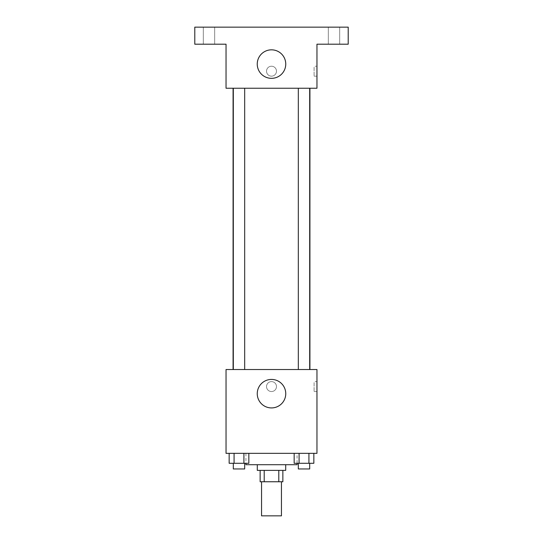 <?xml version="1.0" encoding="UTF-8"?>
<svg xmlns="http://www.w3.org/2000/svg" width="543" height="543" viewBox="0 0 543 543"><rect width="100%" height="100%" fill="white"/><g stroke="black" fill="none" stroke-linecap="round" stroke-linejoin="round"><path stroke-width="0.41" stroke-dasharray="2.71 2.04" d="M281.444 515.85L261.556 515.85M281.444 481.756L261.556 481.756L281.444 481.756M264.21 481.756L260.138 481.756L260.138 470.387L264.21 470.387L264.21 481.756L282.862 481.756L282.862 470.387L278.79 470.387L278.79 481.756M264.21 470.387L260.138 470.387M278.79 470.387L282.862 470.387M257.294 470.387L285.706 470.387M271.5 464.706L257.294 464.706L271.5 464.706M297.069 464.706L245.931 464.706M297.069 453.344L245.931 453.344L297.069 453.344L297.069 463.288M229.153 453.344L229.153 463.288L234.074 463.288L229.153 463.288L234.074 463.288L234.074 453.344L243.916 453.344L229.153 453.344L248.837 453.344L234.074 453.344L234.074 463.288L248.837 463.288L243.916 463.288L248.837 463.288L248.837 453.344L243.916 453.344L248.837 453.344L243.916 453.344L243.916 463.288L234.074 463.288L243.916 463.288L243.916 453.344L248.837 453.344L234.074 453.344L248.837 453.344M226.037 453.344L316.963 453.344L316.963 369.525L226.037 369.525L226.037 453.344M294.163 453.344L294.163 463.288L299.084 463.288L294.163 463.288L299.084 463.288L299.084 453.344L308.926 453.344L294.163 453.344L313.847 453.344L299.084 453.344L299.084 463.288L313.847 463.288L308.926 463.288L313.847 463.288L313.847 453.344L308.926 453.344L313.847 453.344L308.926 453.344L308.926 463.288L299.084 463.288L308.926 463.288L308.926 453.344L313.847 453.344L299.084 453.344L313.847 453.344M276.475 386.568A4.975 4.975 0 0 0 269.016 382.265A4.975 4.975 0 0 0 269.016 390.879A4.975 4.975 0 0 0 276.475 386.568A4.975 4.975 0 0 0 269.016 382.265A4.975 4.975 0 0 0 269.016 390.879A4.975 4.975 0 0 0 276.475 386.568M309.917 369.525L233.083 369.525L309.917 369.525M244.676 369.525L233.314 369.525L244.676 369.525L233.314 369.525L244.676 369.525L244.676 88.237L233.314 88.237L244.676 88.237M309.686 369.525L298.324 369.525L309.686 369.525L298.324 369.525L309.686 369.525L309.686 88.237L298.324 88.237L309.686 88.237M226.037 391.544L226.037 381.6L226.044 391.544M316.963 381.6L316.963 391.544L316.963 381.6L314.098 381.6L314.098 391.544L314.098 381.6M285.754 393.675A14.254 14.254 0 0 1 264.373 406.015A14.254 14.254 0 0 1 264.373 381.335A14.254 14.254 0 0 1 285.754 393.675M309.917 88.237L233.083 88.237L309.917 88.237M226.037 88.237L316.963 88.237L316.963 44.2L348.212 44.2L348.212 27.15L194.788 27.15L194.788 44.2L226.037 44.2L226.037 88.237M276.475 71.187A4.975 4.975 0 0 0 269.016 66.884A4.975 4.975 0 0 0 269.016 75.497A4.975 4.975 0 0 0 276.475 71.187A4.975 4.975 0 0 0 269.016 66.884A4.975 4.975 0 0 0 269.016 75.497A4.975 4.975 0 0 0 276.475 71.187M226.037 76.163L226.037 66.219L226.044 76.163M316.963 66.219L316.963 76.163L316.963 66.219L314.098 66.219L314.098 76.163L314.098 66.219M285.754 64.088A14.254 14.254 0 0 1 264.373 76.427A14.254 14.254 0 0 1 264.373 51.741A14.254 14.254 0 0 1 285.754 64.088M208.994 44.2L203.306 44.2L208.994 44.2M334.006 44.2L339.694 44.2L334.006 44.2M208.994 27.15L203.306 27.15L208.994 27.15M334.006 27.15L339.694 27.15L334.006 27.15M309.686 463.288L298.324 463.288L309.686 463.288L298.324 463.288L309.686 463.288L309.686 468.969L298.324 468.969L309.686 468.969L298.324 468.969L298.324 463.288M244.676 463.288L233.314 463.288L244.676 463.288L233.314 463.288L244.676 463.288L244.676 468.969L233.314 468.969L244.676 468.969L233.314 468.969L233.314 463.288M308.926 453.344L308.926 463.288M299.084 453.344L299.084 463.288M243.916 453.344L243.916 463.288M234.074 453.344L234.074 463.288M245.931 453.344L245.931 463.288M314.098 391.544L316.963 391.544M233.314 88.237L233.314 369.525M298.324 88.237L298.324 369.525M314.098 76.163L316.963 76.163M214.675 44.2L214.675 27.15L214.675 44.2M203.306 44.2L203.306 27.15L203.306 44.2M339.694 44.2L339.694 27.15L339.694 44.2M328.325 44.2L328.325 27.15L328.325 44.2"/><path stroke-width="0.81" d="M261.556 481.756L261.556 515.85L281.444 515.85L281.444 481.756M278.79 470.387L278.79 481.756L260.138 481.756L260.138 470.387M278.79 481.756L282.862 481.756L282.862 470.387M285.706 464.706L285.706 470.387L257.294 470.387L257.294 464.706M264.21 470.387L264.21 481.756M245.931 463.288L245.931 464.706L297.069 464.706L297.069 463.288M316.963 453.344L226.037 453.344L226.037 369.525L316.963 369.525L316.963 453.344M285.754 393.675A14.254 14.254 0 0 1 264.373 406.015A14.254 14.254 0 0 1 264.373 381.335A14.254 14.254 0 0 1 285.754 393.675M309.917 88.237L309.917 369.525M298.324 369.525L298.324 88.237M244.676 88.237L244.676 369.525M316.963 88.237L226.037 88.237L226.037 44.2L194.788 44.2L194.788 27.15L348.212 27.15L348.212 44.2L316.963 44.2L316.963 88.237M285.754 64.088A14.254 14.254 0 0 1 264.373 76.427A14.254 14.254 0 0 1 264.373 51.741A14.254 14.254 0 0 1 285.754 64.088M313.847 453.344L313.847 463.288L294.163 463.288L294.163 453.344M308.926 453.344L308.926 463.288M299.084 453.344L299.084 463.288M309.686 463.288L309.686 468.969L298.324 468.969L298.324 463.288M248.837 453.344L248.837 463.288L229.153 463.288L229.153 453.344M243.916 453.344L243.916 463.288M234.074 453.344L234.074 463.288M244.676 463.288L244.676 468.969L233.314 468.969L233.314 463.288M233.083 88.237L233.083 369.525M309.686 369.525L309.686 88.237M233.314 88.237L233.314 369.525"/></g></svg>
